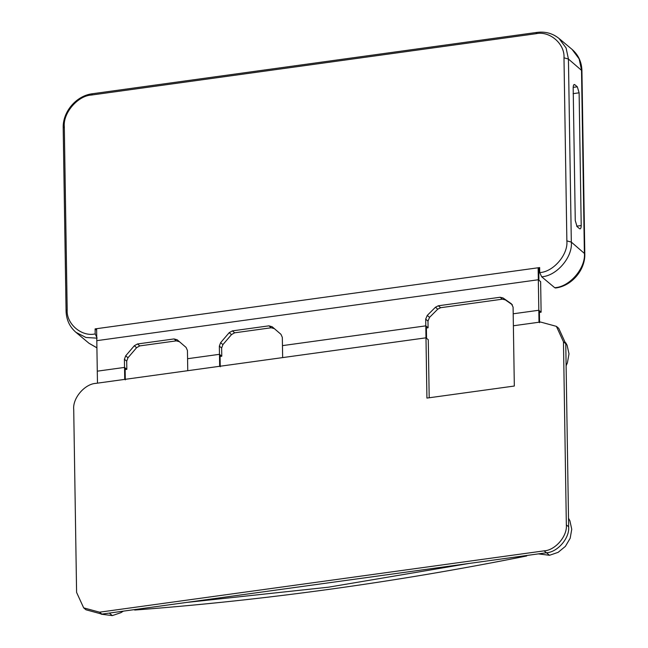 <?xml version="1.0" encoding="UTF-8"?>
<svg xmlns="http://www.w3.org/2000/svg" width="648" height="648" viewBox="0 0 648 648"><rect width="100%" height="100%" fill="white"/><g stroke="black" fill="none" stroke-linecap="round" stroke-linejoin="round"><path stroke-width="0.97" d="M83.673 607.856L85.973 609.784L101.858 614.11L99.557 612.182L83.673 607.856L76.594 592.418L73.718 409.358C72.535 398.18 84.767 383.875 95.969 383.357L425.979 337.827L428.279 339.755L429.195 397.775M101.858 614.11L546.402 552.776C557.604 552.258 569.835 537.962 568.644 526.775L565.769 343.715L558.697 328.277L556.397 326.357L563.468 341.796L566.344 524.856C567.535 536.034 555.304 550.338 544.101 550.857L99.557 612.182M274.444 328.666L271.229 327.767L268.928 325.839L272.144 326.738L280.957 334.319L282.326 337.373L282.649 357.599L425.979 337.827L426.927 398.083L514.326 386.03L513.378 325.766L540.505 322.024L556.397 326.357M566.117 365.764L567.405 362.848L568.993 353.849L567.13 345.327L565.736 342.743M538.399 553.886L549.504 555.287L558.122 552.347L565.38 546.377L570.167 538.277L571.747 529.286L569.892 520.765L568.507 518.206M101.185 614.191L112.307 615.6L120.933 612.668L123.331 611.145M185.903 602.51L328.496 587.185L468.585 563.517M526.686 555.498L526.686 555.968C461.481 569.041 396.187 580.09 330.796 589.113C265.397 598.136 200.038 605.111 134.703 610.052L134.217 609.647M526.208 555.563L526.686 555.968M124.416 359.251L125.688 355.833L127.988 357.761L126.708 361.179L124.416 359.251L124.732 379.388L97.475 383.146L97.281 371.174L124.538 367.416L125.113 367.894L125.307 379.874M219.348 346.105L220.62 342.687L222.92 344.615L221.648 348.033L219.348 346.105L219.664 366.29L187.758 370.697L187.572 358.717L219.478 354.318L220.053 354.796L220.239 366.776M282.455 345.627L425.793 325.855L426.368 326.333L426.554 338.313L425.979 337.827L425.793 325.855L282.455 345.627M502.994 297.926L505.294 299.854L502.378 299.182L500.078 297.262L502.994 297.926L511.418 303.823L513.086 307.111L513.192 313.794L538.812 310.262L538.998 322.234L513.378 325.766L513.192 313.794L538.812 310.262L539.387 310.74L539.573 322.72M126.708 361.179L126.838 369.336L124.538 367.416L97.281 371.174L96.803 340.662L538.334 279.75L96.803 340.662L96.617 328.69L538.14 267.778L538.715 268.256L538.909 280.228L538.334 279.75L538.14 267.778M427.988 321.092L425.687 319.164L427.251 315.43L429.551 317.358L427.988 321.092L428.093 327.775L426.392 328.01M429.551 317.358L437.748 309.169L435.448 307.241L438.332 305.775L440.632 307.703L437.748 309.169M502.378 299.182L440.632 307.703M505.294 299.854L512.398 304.819M539.411 312.417L541.112 312.182L540.635 281.678L538.334 279.75L538.812 310.262L541.112 312.182M126.838 369.336L125.145 369.571M127.988 357.761L136.607 347.684L134.306 345.757L137.481 343.975L139.782 345.902L136.607 347.684M179.561 341.755L176.337 340.856L139.782 345.902M221.648 348.033L221.778 356.238L220.077 356.473M222.92 344.615L231.498 334.595L229.198 332.667L232.373 330.885L234.673 332.813L231.498 334.595M271.229 327.767L234.673 332.813M425.687 319.164L425.793 325.855L428.093 327.775M427.251 315.43L435.448 307.241M500.078 297.262L438.332 305.775M125.688 355.833L134.306 345.757M176.337 340.856L174.037 338.936L137.481 343.975M174.037 338.936L177.22 339.795M221.778 356.238L219.478 354.318L187.572 358.717L187.434 350.463L186.065 347.409L177.26 339.836M220.62 342.687L229.198 332.667M268.928 325.839L232.373 330.885M563.987 57.818L566.862 240.878L571.317 242.101C572.897 257.013 556.583 276.08 541.655 276.769L539.727 272.589L539.654 267.567L95.11 328.892L95.191 333.923C81.567 337.049 66.169 323.798 67.181 309.817L64.306 126.757C62.856 113.117 77.776 95.677 91.433 95.045L535.977 33.712C549.593 30.586 564.999 43.845 563.987 57.818L568.434 59.041L571.317 242.101L584.804 253.773C585.436 269.957 571.577 286.165 555.506 287.996L554.72 287.704C569.657 287.015 585.962 267.948 584.383 253.036L581.507 69.976L579.142 58.879L572.071 49.394L559.005 38.459L566.077 47.944L568.434 59.041L581.928 70.705C581.677 62.014 578.389 54.91 572.071 49.394M541.655 276.769L554.72 287.704M566.862 240.878C568.312 254.518 553.392 271.958 539.727 272.589M574.241 84.499L574.833 84.718C573.796 84.143 573.245 85.18 573.18 87.853L575.262 220.571L577.06 226.589L579.547 228.671C580.584 229.254 581.135 228.209 581.207 225.544L579.118 92.818L573.091 93.652M573.18 87.375L577.319 86.8L574.833 84.718L573.739 84.872M577.319 86.8L579.118 92.818M580.138 228.89L579.547 228.671M97.111 338.102L95.191 333.923M95.11 328.892L96.641 330.18M539.687 269.803L538.747 269.933M546.402 552.776L544.101 550.857M568.644 526.775L566.344 524.856M565.769 343.715L563.468 341.796M546.491 552.768L549.504 555.287M109.301 613.081L112.307 615.6M96.763 338.143L85.965 337.486L75.929 332.327L88.995 343.27L96.917 347.774M559.005 38.459C552.695 33.38 545.373 31.355 537.038 32.4L92.494 93.733C76.407 95.58 62.581 111.748 63.196 127.956L66.072 311.016L67.181 309.817M63.196 127.956L64.306 126.757M92.494 93.733L91.433 95.045M537.038 32.4L535.977 33.712M576.68 226.168L581.207 225.544M96.917 347.855L88.995 343.27M584.804 253.773L581.928 70.705M66.072 311.016C66.331 319.715 69.611 326.819 75.929 332.327"/></g></svg>
